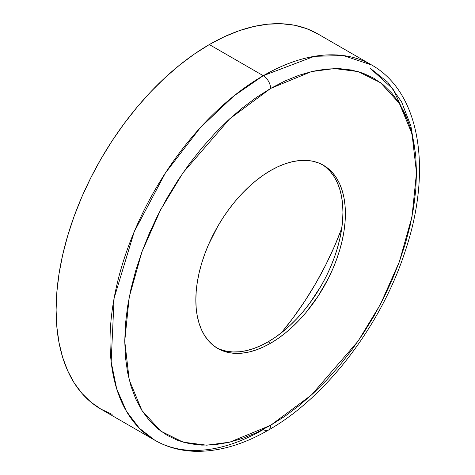 <?xml version="1.0" encoding="UTF-8"?>
<svg xmlns="http://www.w3.org/2000/svg" width="475" height="475" viewBox="0 0 475 475"><rect width="100%" height="100%" fill="white"/><g stroke="black" fill="none" stroke-linecap="round" stroke-linejoin="round"><path stroke-width="0.71" d="M408.821 123.191L393.057 89.104L369.877 67.972L387.796 82.276L401.589 101.864L410.875 125.946L415.512 153.746M281.402 332.803A213.227 123.108 120 0 0 341.762 228.255L334.691 245.836L325.88 264.652L315.94 283.047L304.98 300.853L293.093 317.888L281.402 332.803M209.327 44.561A216.695 125.109 120 0 0 67.765 235.517A216.695 125.109 120 0 0 100.979 409.159L90.879 402.123L81.92 393.348L74.189 382.915L67.765 370.933L62.694 357.509L59.042 342.778L56.84 326.871L56.098 309.955L56.84 292.19L59.042 273.743L62.694 254.79L67.765 235.517L74.189 216.107L81.92 196.751L90.879 177.632L100.979 158.935L112.118 140.843L124.201 123.53L137.097 107.154L150.688 91.883L164.849 77.858L179.431 65.218L194.305 54.085L209.327 44.561L263.263 75.697L209.327 44.561L224.342 36.741L239.222 30.703L253.804 26.499L267.965 24.172L281.556 23.75L294.452 25.228L306.535 28.601L317.674 33.826A216.695 125.109 120 0 0 209.327 44.561M263.263 429.566A216.695 125.109 -60 0 1 154.915 440.295A216.695 125.109 -60 0 1 121.701 266.653A216.695 125.109 -60 0 1 263.263 75.697L233.825 95.992L200.355 127.615L165.419 172.959L134.247 231.663L114.113 298.199L111.156 361.837L116.696 388.847L126.392 411.19L139.448 428.349L154.915 440.295C166.529 446.951 179.384 450.603 193.473 451.25C217.52 452.117 242.517 445.057 268.464 430.077A10.402 6.003 -120 0 0 270.619 425.321L229.775 442.16L206.696 445.188L183.095 442.16L160.716 431.086L141.906 410.453L129.236 379.97L124.747 341.098L129.236 297.041L141.906 251.922L160.716 209.576L183.095 172.657L229.775 118.756L270.619 88.439A10.402 6.003 -120 0 0 263.263 75.697A10.402 6.003 60 0 1 270.619 88.439L256.322 97.506L242.161 108.104L228.273 120.139L214.795 133.487L201.851 148.028L189.572 163.614L178.078 180.102L167.467 197.327L157.854 215.122L149.328 233.326L141.972 251.75L135.85 270.228L131.029 288.574L127.549 306.618L125.448 324.182L124.747 341.098L125.448 357.2L127.549 372.341L131.029 386.365L135.85 399.142L141.972 410.554L149.328 420.482L157.854 428.836L167.467 435.533L178.078 440.509L189.572 443.721L201.851 445.128L214.795 444.725L228.273 442.51L242.161 438.514L256.322 432.761L270.619 425.321L284.917 416.254L299.078 405.65L312.96 393.621L326.438 380.267L339.382 365.726L351.66 350.14L363.155 333.658L373.766 316.433L383.378 298.632L391.905 280.434L399.267 262.004L405.383 243.533L410.21 225.18L413.689 207.142L415.785 189.572L416.492 172.662L415.785 156.554L413.689 141.419L410.21 127.389L405.383 114.612L399.267 103.2L391.905 93.272L383.378 84.918L373.766 78.221L363.155 73.245L351.66 70.039L339.382 68.626L326.438 69.029L312.96 71.244L299.078 75.246L284.917 80.993L270.619 88.439L311.463 71.594L334.537 68.566L358.138 71.594L380.522 82.674L399.327 103.301L412.003 133.79L416.492 172.662L412.003 216.713L399.327 261.832L380.522 304.178L358.138 341.098L311.463 394.998L270.619 425.321A10.402 6.003 60 0 1 268.464 430.077A10.402 6.003 60 0 1 263.263 429.566M220.727 349.594L226.623 351.239L232.916 351.963L239.548 351.755L246.46 350.621L253.579 348.567L260.834 345.622L268.167 341.804L270.619 343.223A105.747 61.055 -60 0 1 217.746 348.46A105.747 61.055 -60 0 1 201.537 263.72A105.747 61.055 -60 0 1 270.619 170.537A105.747 61.055 -60 0 1 323.493 165.3A105.747 61.055 -60 0 1 339.702 250.034A105.747 61.055 -60 0 1 270.619 343.223L268.167 341.804A105.747 61.055 120 0 0 336.912 249.737A105.747 61.055 120 0 0 322.252 164.617M216.535 347.724A105.747 61.055 120 0 0 268.167 341.804L275.494 337.161L282.756 331.722L289.869 325.559L296.78 318.713L303.412 311.262L309.706 303.27L321.041 285.992L325.969 276.866L330.339 267.538L334.109 258.091L337.25 248.621L339.72 239.216L341.501 229.965L342.582 220.964L342.938 212.289L342.582 204.036L341.501 196.276L339.72 189.086L337.25 182.537L334.109 176.688L330.339 171.6L325.969 167.319M270.619 343.223L263.287 347.035L256.031 349.986L248.912 352.034L242.001 353.168L235.368 353.376L229.075 352.652L223.179 351.007L217.746 348.46L212.818 345.028L208.442 340.741L204.672 335.653L201.537 329.804L199.061 323.255L197.279 316.065L196.205 308.305L195.842 300.052L196.205 291.377L197.279 282.376L199.061 273.125L201.537 263.72L204.672 254.25L208.442 244.803L217.746 226.349L223.179 217.52L229.075 209.071L235.368 201.079L242.001 193.628L248.912 186.788L256.031 180.619L263.287 175.18L270.619 170.537L277.946 166.719L285.208 163.774L292.321 161.72L299.232 160.586L305.864 160.378L312.158 161.102L318.054 162.747L323.493 165.3L328.421 168.732L332.791 173.013L336.561 178.101L339.702 183.95L342.172 190.505L343.953 197.695L345.034 205.455L345.39 213.708L345.034 222.377L343.953 231.384L342.172 240.629L339.702 250.034L336.561 259.504L332.791 268.951L328.421 278.285L318.054 296.234L305.864 312.675L299.232 320.126L292.321 326.972L285.208 333.141L277.946 338.574L270.619 343.223M317.674 33.826L371.61 64.968L343.199 55.533L314.337 56.329L263.263 75.697A216.695 125.109 -60 0 1 371.61 64.968C420.951 92.744 432.422 171.463 404.854 252.237C380.897 325.672 326.105 397.438 268.464 430.077M112.118 414.384L100.979 409.159L154.915 440.295"/></g></svg>
